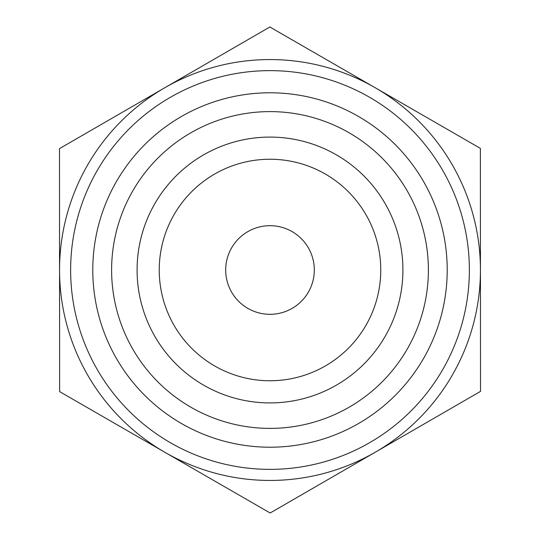 <?xml version="1.0" encoding="UTF-8"?>
<svg xmlns="http://www.w3.org/2000/svg" width="540" height="540" viewBox="0 0 540 540"><rect width="100%" height="100%" fill="white"/><g stroke="black" fill="none" stroke-linecap="round" stroke-linejoin="round"><path stroke-width="0.81" d="M314.307 270A44.307 44.307 0 0 0 270 225.693A44.307 44.307 0 0 0 225.693 270A44.307 44.307 0 0 0 270 314.307A44.307 44.307 0 0 0 314.307 270M380.761 270A110.761 110.761 0 0 1 214.623 365.924A110.761 110.761 0 0 1 214.623 174.076A110.761 110.761 0 0 1 380.761 270M59.528 228.13L59.582 312.113M480.472 311.87L480.418 227.887M159.239 270A110.761 110.761 0 0 1 325.377 174.076A110.761 110.761 0 0 1 325.377 365.924A110.761 110.761 0 0 1 159.239 270M480.37 148.379L480.512 391.379L270.142 513L59.63 391.621L59.488 148.622L269.858 27L480.37 148.379M480.445 269.879A210.445 210.445 0 0 0 164.673 87.811A210.445 210.445 0 0 0 164.882 452.311A210.445 210.445 0 0 0 480.445 270M137.086 270A132.914 132.914 0 0 0 270 402.914A132.914 132.914 0 0 0 402.914 270A132.914 132.914 0 0 0 270 137.086A132.914 132.914 0 0 0 137.086 270M111.611 270A158.389 158.389 0 0 1 270 111.611A158.389 158.389 0 0 1 428.389 270A158.389 158.389 0 0 1 270 428.389A158.389 158.389 0 0 1 111.611 270M402.914 270A132.914 132.914 0 0 0 203.546 154.892A132.914 132.914 0 0 0 203.546 385.108A132.914 132.914 0 0 0 402.914 270M469.368 270A199.368 199.368 0 0 0 170.316 97.342A199.368 199.368 0 0 0 170.316 442.658A199.368 199.368 0 0 0 469.368 270M447.214 270A177.215 177.215 0 0 1 181.393 423.475A177.215 177.215 0 0 1 181.393 116.525A177.215 177.215 0 0 1 447.214 270"/></g></svg>
